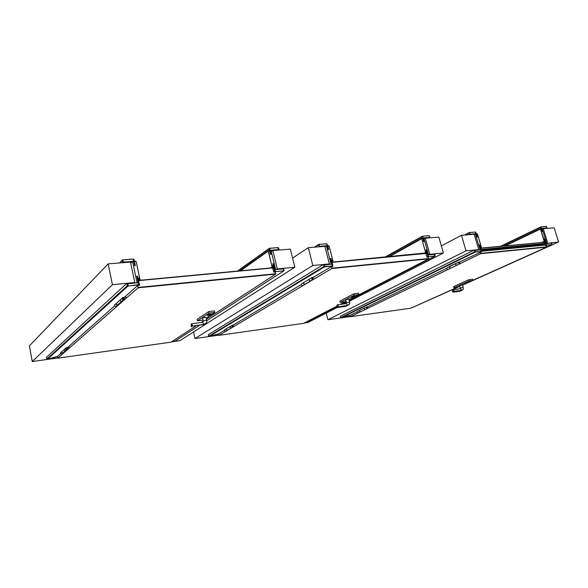 <?xml version="1.0" encoding="UTF-8"?>
<svg xmlns="http://www.w3.org/2000/svg" width="588" height="588" viewBox="0 0 588 588"><rect width="100%" height="100%" fill="white"/><g stroke="black" fill="none" stroke-linecap="round" stroke-linejoin="round"><path stroke-width="0.88" d="M411.571 307.884L459.875 286.349L457.604 287.363L453.899 287.841L469.261 280.91L473.002 280.439L462.58 285.129L558.6 241.991L546.744 243.476M547.722 243.035L543.253 228.681L554.139 227.806L558.6 241.991M543.253 228.681L542.283 229.144M466.012 250.848L461.484 235.296L474.215 234.267L478.735 249.628L466.012 250.848L327.898 319.725L350.235 316.565M477.64 250.172L478.735 249.628M461.484 235.296L441.36 245.88M326.222 313.11L327.898 319.725M328.427 264.504L329.398 263.916L324.877 246.343L308.31 247.68L312.823 265.504L194.981 338.534L218.832 335.16M308.31 247.68L292.581 258.073M193.533 331.955L194.981 338.534M329.398 263.916L312.823 265.504M349.412 301.218L443.396 253.009L438.861 237.126L425.264 238.228L429.806 254.31L428.74 254.869M425.264 238.228L424.066 238.89M443.396 253.009L429.806 254.31M304.04 323.099L307.781 322.569L337.233 307.465M344.193 303.893L346.494 302.717M134.086 283.173L134.799 282.534L130.514 262.064L108.185 263.865L112.426 284.673L32.252 361.561L57.697 357.96M108.185 263.865L29.4 345.84L32.252 361.561M134.799 282.534L112.426 284.673M171.512 341.856L179.899 340.665L294.86 267.224L290.362 249.136L272.832 250.554L277.315 268.9L276.404 269.502M272.832 250.554L271.311 251.627M294.86 267.224L277.315 268.9M367.61 307.127L367.397 308.465C366.42 308.45 366.133 307.972 366.544 307.039L367.537 306.848L366.699 307.289L367.25 308.208L366.699 307.289L366.544 307.803L367.25 308.208L367.162 307.333M364.729 307.943L364.509 308.024C364.097 308.965 364.384 309.435 365.354 309.45L367.272 308.524M365.273 309.494C364.31 309.435 364.038 308.957 364.457 308.053L364.575 307.994M365.185 309.538L360.731 311.691C359.753 311.677 359.474 311.206 359.893 310.28L360.01 310.221M456.891 265.173C455.847 265.085 455.524 264.526 455.935 263.505L456.06 263.439M456.788 265.225L450.739 268.15C449.688 268.099 449.364 267.547 449.769 266.511L449.894 266.445M458.802 263.005L459.573 263.498L458.941 262.417L458.802 263.005M459.684 262.373L459.75 263.791C458.691 263.733 458.361 263.174 458.765 262.123L459.823 261.954L458.941 262.417L459.573 263.498L459.441 262.491M456.237 263.387L456.009 263.468C455.604 264.519 455.935 265.07 456.986 265.122L459.618 263.85M467.592 282.321L464.829 283.313L467.364 282.924L469.525 281.953L467.504 282.042L469.503 281.873M465.85 282.821L467.504 282.042M467.894 282.49L465.931 283.107M467.938 282.644L467.364 282.924M481.021 249.496L544.833 243.388L544.481 242.249L480.741 248.276M481.381 251.539L474.751 251.818L474.237 250.069L474.678 250.025L475.288 252.105L481.337 251.517L475.119 252.127L474.803 250.444L480.683 249.878L481.168 251.532L479.36 245.123L481.418 251.84L459.743 261.961M446.762 268.275L367.463 306.863M357.6 311.655L349.926 315.389L350.279 316.748L480.661 253.685L546.789 247.092L546.465 245.468L545.51 245.564L545.348 245.042L481.528 251.26M546.789 247.092L472.958 280.285M456.95 287.481L410.975 308.149L350.279 316.748M480.719 248.114L544.481 242.249M480.33 251.943L480.661 253.685M546.884 246.813L480.756 253.384M453.899 287.841L453.554 286.628L468.901 279.668L472.649 279.212L473.002 280.439M459.676 285.65L462.499 284.857L463.175 287.201M468.901 279.668L469.261 280.91M453.414 289.671L460.433 288.759L461.712 290.222L461.44 290.546L463.329 289.031L463.197 287.297L460.382 288.083M459.853 291.258L461.411 290.568L454.546 291.472L452.988 292.163L459.823 291.266L452.76 292.06C452.334 290.729 452.532 289.935 453.348 289.678L454.348 291.303C453.216 289.392 452.694 289.619 452.789 291.993L454.348 291.303L461.477 290.399M545.091 244.924L544.62 243.66L481.102 249.768L544.62 243.66M545.149 245.064L481.499 251.113M481.521 251.223L545.252 245.012M544.591 243.66L481.043 249.569M481.072 249.679L544.804 243.564M551.617 242.668L552.007 244.645L546.59 245.174L552.058 244.593L551.617 242.668L552.073 244.623L551.632 242.66M550.133 243.204L551.25 242.697M546.252 243.579L546.73 245.13L551.853 244.63L551.368 243.087L546.178 243.586L544.797 239.14L546.267 244.858L544.576 239.478L546.267 244.858L546.73 245.13L546.252 243.579M545.796 245.534L546.59 245.174M546.833 246.967L552.007 244.645L546.825 246.982M475.126 252.156L341.216 317.77L350.286 315.219L340.731 317.586L340.364 316.168L474.237 250.069M474.751 251.818L340.731 317.586L350.213 316.491L341.15 317.785M451.114 265.857L450.709 265.805M361.238 309.619L360.863 309.589M481.491 251.164L479.793 245.424L481.491 251.164M365.221 307.678L360.106 310.17M456.825 263.071L449.629 266.327M475.119 252.127L474.259 250.069L475.119 252.127M340.731 317.586L340.364 316.168M546.781 228.394L546.178 226.476L546.766 228.401M547.163 228.364L546.318 226.439L540.828 226.894L500.564 246.24M546.656 228.012L546.178 226.476L541.056 226.88L541.533 228.423L546.656 228.012L545.649 228.489M540.828 226.894L542.298 231.415L540.909 226.894L546.325 226.468L547.127 228.372M540.784 227.218L501.292 246.174M540.798 226.917L500.594 246.24M477.191 236.516L475.596 232.047L469.371 232.539L475.596 232.047L476.927 236.927M475.846 233.767L475.427 232.062L475.824 233.745L470.025 234.178L469.54 232.525L470.135 234.597M476.927 236.876L475.993 233.701M469.702 234.627L469.268 232.547L475.589 232.017L477.169 236.523M464.513 235.053L469.231 232.576M469.716 234.634L469.371 232.539L469.724 234.627L470.15 234.59M543.687 242.168L544.914 241.58L545.392 242.19L544.613 240.874M544.15 242.124L544.892 241.786L544.15 242.124M544.562 242.513L545.333 242.16L544.562 242.506M544.179 242.124L545.069 241.719M543.444 242.19L544.429 241.83M544.385 241.764L543.099 242.227M542.878 242.249L544.451 241.602M544.422 241.536L542.606 242.271M542.452 242.285L544.319 241.484M544.304 240.558L540.445 229.063L544.26 241.315L542.04 242.322L544.238 241.315L540.431 229.063L541.144 228.453L540.659 228.519L541.151 228.482L542.467 231.613L541.548 228.659L542.055 228.409L546.766 243.528L546.12 243.381M544.628 241.646L544.995 241.359L544.503 241.587M544.473 241.705L544.995 241.359M545.032 241.396L544.495 241.646M480.477 246.504L481.351 247.203L477.5 234.164L481.374 247.203L480.653 246.6L480.381 247.335L480.727 248.305L480.815 247.592L481.499 247.754L480.771 248.107L481.499 247.673L477.522 234.164L476.353 233.671L476.919 233.649L476.361 233.693L477.353 237.067L476.978 237.096L476.045 233.943L474.237 234.347M480.83 247.541L481.329 247.327M480.793 247.203L480.374 247.298L479.654 244.873L479.316 245.042M544.451 239.066L546.127 243.373M544.569 240.433L545.12 241.234L544.745 238.934M540.534 228.534L540.445 229.063L540.534 228.534L504.254 245.894M504.298 245.887L540.49 228.57M477.5 234.164L476.919 233.649L477.5 234.164M479.654 244.873L479.279 244.909L480.675 249.65L480.095 249.929L475.332 233.781M480.778 246.35L480.705 247.269M232.039 325.34C231.731 326.538 232.142 326.994 233.282 326.7L233.208 325.414L233.061 326.458L232.26 325.576L233.414 325.002L230.312 326.369C230.004 327.567 230.415 328.016 231.547 327.722L232.958 326.884M227.262 330.265L225.888 331.073C224.763 331.367 224.359 330.926 224.667 329.743L224.984 329.552M226.667 328.545L226.351 328.736C225.998 329.809 226.365 330.287 227.453 330.177M231.378 327.854C230.283 327.964 229.915 327.479 230.261 326.399L230.584 326.208M231.187 327.942L227.622 330.044C226.498 330.346 226.086 329.897 226.395 328.707L226.711 328.516M232.135 326.09L233.061 326.458L232.26 325.576L232.135 326.09M310.596 280.954C309.376 281.049 308.935 280.469 309.288 279.226L309.641 279.013M310.376 281.049L305.29 284.063C304.04 284.364 303.562 283.828 303.864 282.461L304.216 282.255M311.912 278.609L312.97 279.079C313.161 278.175 312.853 277.83 312.037 278.021L311.912 278.609M311.78 277.734C311.478 279.124 311.956 279.668 313.22 279.366L313.095 277.874L312.97 279.079C312.147 279.271 311.838 278.918 312.037 278.021L313.397 277.764L312.235 277.507L309.354 279.182C309.053 280.564 309.531 281.108 310.787 280.807L312.875 279.572M304.878 284.305L302.864 285.496C301.622 285.797 301.144 285.261 301.453 283.901L301.798 283.695M304.15 282.291L303.798 282.497C303.452 283.732 303.886 284.305 305.099 284.21M426.631 252.862L425.8 253.303L427.064 257.169L428.262 257.052L428.593 258.867L349.066 299.88M346.178 301.372L340.305 304.4M336.843 306.186L303.504 323.378L218.883 335.366L331.853 268.51L428.593 258.867M426.609 252.862L332.088 262.145M426.021 253.45L332.11 262.329L332.338 261.601M332.808 265.96L332.918 266.393L331.507 266.526L331.853 268.51M331.507 266.526L313.264 277.396M301.232 284.57L233.377 325.002M224.454 330.324L218.538 333.852L218.883 335.366M428.689 258.558L331.933 268.172M340.246 302.452L339.901 301.107L353.925 293.787L358.511 293.221L358.871 294.588L354.285 295.161L340.246 302.452L344.766 301.872L346.126 301.166M351.565 297.227L353.006 296.33L355.27 296.154M351.808 297.308L355.299 296.264L353.829 297.05L351.624 297.432L351.727 296.991M352.638 297.021L353.226 296.866M353.763 296.999L352.036 297.3L353.763 296.999M345.854 300.108L345.817 299.976C347.273 299.285 348.309 299.064 348.919 299.314L349.588 301.887M349.015 299.682L358.871 294.588M352.69 297.006L353.175 296.881M353.925 293.787L354.285 295.161M345.707 306.37L349.691 303.915L349.625 302.019L346.553 302.813M337.042 305.4L337.652 304.746L338.563 306.561C337.483 304.43 337.005 304.672 337.144 307.289L337.211 307.406M434.672 253.854L434.216 253.898L435.113 256L428.24 256.706L426.16 250.348L428.248 256.736L435.127 256.03L434.672 253.854M433.165 254.442L434.216 253.898M434.341 254.332L427.932 254.942L428.424 256.684L434.826 256.059L434.341 254.332M427.491 257.125L428.248 256.736M305.378 322.819L336.88 306.598L304.246 322.996M341.437 304.253L346.281 301.762L341.466 304.246M435.061 256.067L349.169 300.284L435.017 256.074M426.44 249.966L427.866 256.383L428.424 256.684L426.44 249.966M330.596 258.735L331.125 259.043L332.823 265.636L331.162 259.073L332.786 265.989L324.517 266.871L209.181 336.439L218.795 333.69L209.107 336.461L208.306 334.653L323.54 264.482L324.084 266.489L323.569 264.482L324.12 264.431L324.73 266.812L332.595 266.048L324.084 266.489L324.73 266.812L324.238 264.909L331.889 264.174L332.382 266.07L330.574 258.742M324.517 266.871L324.054 266.489L208.666 336.24L218.817 335.079L209.107 336.461M332.823 265.636L332.595 266.048L332.823 265.636M332.602 266.077L331.911 266.489M324.054 266.489L323.54 264.482M208.666 336.24L208.306 334.653M429.674 237.861L430.129 237.824L429.064 235.714L429.659 237.868M430.151 237.824L429.24 235.678L422.338 236.258L384.831 257.169M429.549 237.434L429.064 235.714L422.654 236.222L423.139 237.949L429.549 237.434L428.601 237.956M422.338 236.258L423.875 241.308L422.471 236.236L429.247 235.7L430.115 237.831M422.294 236.604L422.471 236.236L422.294 236.604M422.309 236.295L384.868 257.162M328.501 248.893L326.854 243.785L318.769 244.417L326.854 243.785L328.508 248.922L328.163 249.378M327.06 245.777L326.634 243.799L327.024 245.74L319.475 246.291L318.99 244.402L319.593 246.762L319.019 246.813L318.762 244.387L326.847 243.748L328.53 248.886M328.163 249.305L327.222 245.666M425.087 253.369L426.41 252.708L426.962 253.391L426.087 251.929M426.109 253.781L426.895 253.369L426.109 253.766M424.852 253.391L425.793 252.994M425.741 252.921L424.565 253.413M424.352 253.435L425.837 252.744M425.808 252.671L424.073 253.465M423.919 253.479L425.675 252.612M425.639 252.568L426.028 252.384M423.529 253.516L425.955 252.392L425.697 251.458L426.697 252.318L425.977 249.768L426.396 249.731L427.799 254.722L428.579 254.883L423.794 237.927L423.147 238.214L424.08 241.528L423.669 241.565L422.669 238.015L422.044 238.066L422.662 237.986L421.839 238.118L421.721 238.684L425.587 252.421L421.743 238.684L422.044 238.066L421.743 238.684L425.609 252.421L423.529 253.516M425.844 252.899L425.705 252.539L426.52 252.465L425.881 252.803M426.043 252.796L426.52 252.465M426.572 252.502L425.83 252.891M332.227 261.667L333.146 261.711L332.132 260.418L332.257 261.146L331.728 261.278L332.11 262.314M333.124 261.719L332.485 262.108L333.131 261.719M332.448 261.785L332.073 262.013M331.963 261.337L333.029 261.631L331.985 261.322M332.396 261.564L332.948 261.234M332.264 261.094L331.713 261.212L330.993 258.441L330.566 258.705M426.021 249.929L426.396 249.731M331.933 260.359L332.316 260.124L332.984 261.094L329.133 246.188L333.014 261.094L329.162 246.181L327.692 245.63L328.427 245.6L327.7 245.659L328.692 249.518L328.207 249.555L326.994 245.718L324.966 246.673M329.133 246.188L328.427 245.6L329.133 246.188M330.993 258.441L330.507 258.485L331.904 263.909L331.132 264.24L326.369 245.769M332.316 260.124L331.882 260.161L332.147 261.175M65.562 348.427C66.084 349.831 66.775 349.948 67.649 348.787L67.348 347.912L67.282 348.721C66.716 349.47 66.268 349.397 65.937 348.493L67.701 347.787L66.415 347.596L64.371 349.485C64.886 350.882 65.584 350.999 66.451 349.845L66.701 349.617M67.649 347.53L69.141 347.324M62.593 351.065L61.644 351.911C61.828 352.984 62.416 353.285 63.408 352.815M65.224 348.655L64.371 349.485M62.769 353.079L62.541 353.278C61.681 354.417 60.998 354.307 60.49 352.932L61.328 352.109M66.121 350.433C65.121 350.911 64.526 350.602 64.342 349.515L65.29 348.677M65.474 350.698L63.739 352.227C62.872 353.373 62.188 353.256 61.681 351.881L62.615 351.043M65.937 348.691L67.282 348.721C66.951 347.809 66.503 347.736 65.937 348.493L65.937 348.691M122.231 301.181C121.069 301.71 120.371 301.328 120.121 300.02L121.209 299.057M121.481 301.475L118.622 303.981C117.644 305.312 116.836 305.15 116.211 303.489L117.291 302.533M122.37 298.748C122.929 299.63 123.458 299.659 123.943 298.836C123.531 297.734 123.002 297.624 122.355 298.506L122.37 298.748M123.701 298.153L123.994 297.866L123.943 298.836C123.304 299.711 122.774 299.601 122.355 298.506L124.406 297.734L124.325 297.308L122.899 297.462L120.172 299.976C120.805 301.659 121.62 301.82 122.605 300.483L123.289 299.88M123.994 297.866L124.377 298.924C123.384 300.277 122.569 300.108 121.922 298.417M124.355 297.454L126.038 297.278M117.247 302.57L116.167 303.533C116.402 304.827 117.1 305.201 118.247 304.672M121.143 299.02L120.172 299.976M117.504 304.966L116.872 305.517C115.895 306.848 115.094 306.686 114.469 305.032L115.432 304.092M138.57 280.417L272.582 267.768L273.81 272.185L275.353 272.031L275.706 274.104L206.432 319.144M203.191 321.254L201.265 322.503M195.466 326.281L171.071 342.135L57.742 358.195L138.048 287.826L275.706 274.104M272.773 267.944L138.592 280.63L139.584 285.334L137.688 285.518L138.048 287.826M137.688 285.518L124.325 297.33M114.682 305.863L67.635 347.449M60.66 353.623L57.418 356.482L57.742 358.195M275.779 273.751L138.084 287.436M197.465 320.813L197.134 319.306L208.689 311.618L214.466 310.905L214.811 312.449L209.041 313.169L197.465 320.813L203 320.107M207.424 315.271L208.534 314.367L211.217 314.183M207.557 315.411L211.246 314.33L210.1 315.094L207.468 315.484L207.476 315.058M208.343 315.124L209.49 314.867M209.945 315.043L207.887 315.352L209.945 315.043M202.595 318.292L202.551 318.115C204.234 317.358 205.41 317.16 206.065 317.513L206.711 320.379M206.19 318.079L214.811 312.449M208.373 315.109L209.453 314.867M208.689 311.618L209.041 313.169M203.345 324.635L206.638 322.768M191.379 324.135L191.769 323.745L192.511 325.818C191.534 323.393 191.151 323.643 191.357 326.575L191.416 326.693M283.607 268.304L283.019 268.363L283.864 270.84L275.111 271.693L272.942 264.416L275.103 271.663L283.857 270.803L283.607 268.304L284.092 270.715L283.607 268.304M282.108 268.951L283.019 268.363M283.137 268.856L274.853 269.649L275.338 271.641L283.622 270.825L283.137 268.856M274.464 272.119L275.111 271.693M198.737 325.848L174.776 341.312L198.707 325.848M283.901 270.833L206.77 320.658L283.864 270.84M172.923 340.93L174.776 341.312L172.923 340.93M273.354 263.968L272.964 264.38L274.647 271.296L275.338 271.641L273.354 263.968M137.482 276.103L136.82 276.162L138.151 282.483L137.077 282.887L132.565 261.366L133.755 261.572L134.637 265.761L135.291 265.71L134.351 261.226L135.336 261.146L136.218 261.814L134.343 261.19L135.328 261.109L136.254 261.814L139.907 279.168L139.231 279.234L138.739 278.433L138.437 280.608L138.856 279.719L140.047 279.859L136.218 261.814L139.87 279.168L139.327 279.219L139.077 278.05L138.496 278.102L138.746 279.278L138.158 279.329L137.482 276.103L137.107 276.441L137.592 276.801L139.202 284.482L137.636 276.83L139.246 284.636L127.971 286.069L47.363 359.327L57.573 356.35L47.283 359.349L46.481 357.313L126.898 283.298L127.427 285.628L126.942 283.291L127.677 283.218L128.257 286.003L138.864 284.967L127.963 286.033L127.427 285.628L128.257 286.003L127.794 283.776L138.107 282.784L138.57 284.996L136.886 276.478M174.805 341.312L171.674 341.746L174.805 341.312M127.971 286.069L127.383 285.636L46.812 359.099L57.683 357.871L47.283 359.349M139.202 284.482L138.864 284.967L139.202 284.482M138.871 285.004L138.356 285.452M127.383 285.636L126.898 283.298M46.812 359.099L46.481 357.313M278.521 250.084L279.109 250.04L278.609 247.989L277.926 247.644L278.514 250.091M279.138 250.032L278.146 247.592L269.407 248.283L237.449 271.083M278.403 249.599L277.926 247.644L269.649 248.298L270.127 250.26L278.403 249.599L277.587 250.165M269.157 248.43L270.789 254.097L269.414 248.312L278.161 247.621L279.102 250.047M269.15 248.731L269.414 248.312L269.15 248.731M270.943 254.082L270.509 254.383M135.108 265.012L133.939 259.448L133.41 259.043L122.539 259.903L133.41 259.043L133.939 259.448L135.115 265.019L134.608 265.629M133.542 261.41L133.116 259.065L133.469 261.351L123.289 262.079L122.833 259.874L123.399 262.638M134.608 265.467L133.719 261.241M123.407 262.63L122.664 262.689L122.186 260.374L122.627 262.689L122.135 260.264L122.532 259.867L133.403 259.007L133.976 259.44L135.137 264.982M122.186 260.374L122.539 259.903L122.186 260.374M271.671 267.849L273.097 267.114L273.758 267.871L272.744 266.232M272.42 267.783L273.016 267.378L272.42 267.783M272.883 268.393L273.67 267.871M272.876 268.356L273.655 267.841M272.604 267.79L273.376 267.275M271.45 267.871L272.266 267.452M272.215 267.364L271.252 267.893M271.068 267.907L272.347 267.158M272.31 267.077L270.774 267.937M270.634 267.952L272.156 267.011M272.112 266.959L272.619 266.746M272.656 266.717L272.09 266.79L268.275 251.113L272.09 266.79L270.289 267.981L272.06 266.798L268.304 250.62L239.838 270.855M272.457 267.327L272.193 266.93L273.258 267.173M140.003 279.903L139.525 280.329M139.084 279.991L138.606 280.417M138.474 279.491L139.878 279.8L139.812 279.337L138.518 279.454M139.018 279.917L138.562 280.322L139.018 279.917M272.531 266.754L272.273 265.695L272.751 265.651L273.008 266.709L273.486 266.665L272.781 263.755L273.317 263.703L274.699 269.392L275.691 269.569L270.972 250.231L270.113 250.561L271.031 254.339L270.495 254.391L269.51 250.348L268.709 250.407L269.502 250.312L268.304 250.62M268.275 251.113L268.709 250.407L268.275 251.113M272.847 264.019L273.317 263.703M272.332 265.93L272.751 265.651M132.565 261.366L130.742 263.137M139.077 278.05L138.577 278.499M360.554 311.772L358.68 312.676C357.71 312.669 357.438 312.199 357.849 311.272L358.063 311.192M359.959 310.243L359.834 310.302C359.415 311.199 359.687 311.677 360.642 311.736M450.54 268.246L447.983 269.48C446.931 269.429 446.608 268.885 447.012 267.849L447.24 267.768M449.82 266.482L449.695 266.54C449.283 267.555 449.6 268.106 450.636 268.201M452.532 290.839L453.348 289.678M463.226 289.164L461.756 290.332M481.396 250.782L545.127 244.601M481.168 250.01L544.9 243.873M545.414 245.24L546.252 244.858M465.167 235.002L469.195 232.892M505.452 245.777L540.431 229.063M349.691 303.93L347.802 305.076C350.066 303.768 349.97 303.893 347.508 305.444L346.317 303.621L337.71 304.738M347.199 305.642L338.798 306.752L347.243 305.459M337.284 307.458L338.563 306.561L337.38 307.48L345.766 306.363M337.652 304.746C336.909 304.849 336.74 305.716 337.13 307.348L345.744 306.37M426.969 256.838L427.844 256.383M422.272 236.604L385.456 257.11M314.955 247.144L318.512 244.829M389.08 256.765L421.721 238.684M203.735 324.407L202.639 322.327L191.813 323.738M203.345 324.627L192.791 326.024L203.367 324.429M206.741 322.606L206.748 320.548C206.094 320.203 204.918 320.409 203.235 321.158L203.272 321.335M191.357 326.575L192.791 326.024L191.357 326.575M191.578 326.781L191.35 326.605C190.975 324.642 191.115 323.687 191.769 323.745M273.736 271.884L274.618 271.303M269.12 248.739L237.868 271.046M119.599 262.946L122.15 260.381M240.536 270.789L268.246 251.12M366.544 307.039L364.509 308.024M364.457 308.053L359.893 310.28M455.935 263.505L449.769 266.511M458.765 262.123L456.009 263.468M460.441 288.759L459.647 285.548M461.698 290.376L463.315 289.098M464.483 235.053L469.268 232.547M545.392 242.19L544.576 242.557M545.098 241.712L544.216 242.124M226.351 328.736L224.667 329.743M230.261 326.399L226.395 328.707M309.288 279.226L303.864 282.461M303.798 282.497L301.453 283.901M346.317 303.621L345.817 299.976M304.231 323.003L305.348 322.849M332.646 266.07L331.948 266.489M314.44 247.188L318.564 244.49M426.954 253.391L426.124 253.832M421.839 238.118L388.058 256.86M61.644 351.911L60.49 352.932M64.342 349.515L61.681 351.881M120.121 300.02L116.211 303.489M116.167 303.533L114.469 305.032M202.684 322.32L203.235 321.158L202.551 318.115M119.467 262.954L122.135 260.264M273.729 267.893L272.898 268.444M359.834 310.302L357.849 311.272M449.695 266.54L447.012 267.849"/></g></svg>
